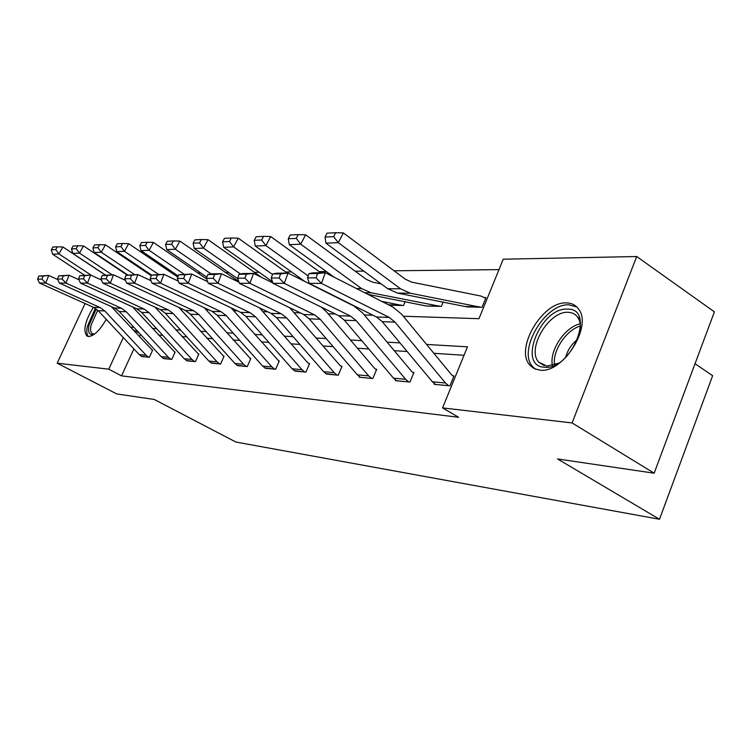 <?xml version="1.0" encoding="UTF-8"?>
<svg xmlns="http://www.w3.org/2000/svg" width="752" height="752" viewBox="0 0 752 752"><rect width="100%" height="100%" fill="white"/><g stroke="black" fill="none" stroke-linecap="round" stroke-linejoin="round"><path stroke-width="1.13" d="M539.992 370.153L534.531 368.743L530.207 365.5C514.048 349.765 542.352 301.091 566.613 302.924C571.717 303.056 575.694 305.086 578.542 309.025C592.849 326.236 562.834 373.706 539.992 370.153M106.239 319.337C99.913 330.316 94 336.05 88.52 336.529L87.053 336.097C82.805 331.03 84.901 321.414 93.333 307.258M695.027 363.733L712.642 375.699L659.495 519.275L235.893 442.044L154.263 399.472L116.767 393.945L57.19 363.188L85.089 303.554M115.112 267.016L115.808 266.998M137.672 266.556L138.988 266.528M498.99 269.63L394.048 270.786M363.846 271.124L355.207 271.218M326.33 271.538L319.177 271.613M291.513 271.923L285.666 271.989M259.12 272.28L254.411 272.327M228.899 272.609L225.196 272.656M200.643 272.92L197.832 272.957M174.163 273.211L172.142 273.239M403.316 316.235L478.958 318.698L503.238 259.205L636.7 256.526L572.103 422.934L442.561 407.904L467.481 346.832L426.563 344.444M572.103 422.934L654.155 473.196L714.4 311.854L636.7 256.526M389.809 304.842L403.514 305.528L405.196 301.514M367.878 294.342L426.478 306.045L441.349 306.374L443.163 302.003M466.212 306.496L482.041 307.286L485.999 297.595L484.645 297.576M133.884 348.89L121.542 375.868L458.617 417.285L442.561 407.904M464.031 355.282L433.848 353.29M407.17 351.522L394.245 350.667M368.79 348.984L357.454 348.232M333.117 346.625L323.191 345.967M299.879 344.425L291.193 343.852M268.831 342.376L261.264 341.869M239.775 340.449L233.186 340.017M212.515 338.644L206.809 338.268M186.891 336.952L181.975 336.633M162.761 335.354L158.559 335.082M140.502 334.405L139.402 336.811M141.216 356.232L149.385 357.285L152.637 350.122L151.942 350.065M163.137 358.3L171.776 359.409L175.103 352.049L174.361 351.983M186.336 360.481L195.473 361.656L198.866 354.079L198.086 354.013M210.898 362.793L220.599 364.043L224.058 356.232L223.231 356.166M236.974 365.246L247.276 366.581L250.811 358.525L249.937 358.45M264.695 367.85L275.655 369.279L279.274 360.96L278.334 360.885M294.22 370.623L305.914 372.155L309.617 363.554L308.611 363.47M325.738 373.575L338.24 375.22L342.019 366.327L340.947 366.243M359.456 376.743L359.249 377.222L372.851 378.51L376.714 369.298L375.568 369.204M395.608 380.127L395.392 380.653L409.99 382.044L413.948 372.484L412.716 372.381M434.477 383.764L434.233 384.347L449.969 385.832L454.011 375.915L452.685 375.803M654.155 473.196L557.542 458.955L659.495 519.275M121.542 375.868L108.767 369.176L57.19 363.188M123.3 337.573L108.767 369.176M399.979 342.893L387.092 342.141M361.74 340.665L350.451 340.007M326.208 338.588L316.319 338.015M293.111 336.661L284.463 336.153M262.204 334.856L254.665 334.424M233.28 333.174L226.719 332.788M206.142 331.594L200.464 331.256M180.649 330.109L175.761 329.818M156.642 328.709L152.459 328.464M133.997 327.383L130.453 327.176M155.993 308.179L157.318 308.217M180.311 308.969L182.332 309.034M206.151 309.815L208.971 309.899M233.675 310.708L237.388 310.83M263.04 311.666L267.768 311.817M294.455 312.691L300.321 312.879M328.126 313.781L335.298 314.016M364.316 314.966L372.983 315.248M532.604 367.625L533.694 367.7M139.336 333.136L132.568 329.451M141.78 356.561L139.205 354.587L98.164 310.698L93.455 307.314L39.489 283.043L45.74 283.053L41.962 279.077L43.155 276.031L38.794 276.078L37.6 279.105L41.962 279.077M152.524 350.376L111.362 306.628M38.794 276.078L48.73 275.439L57.707 279.518M43.155 276.031L48.73 275.439L45.74 283.053L100.063 307.54L104.801 310.952L146.095 355.226L148.689 357.219M37.6 279.105L39.489 283.043M105.242 274.997L62.886 246.957L58.938 253.96L91.678 275.523M55.723 249.626L57.312 246.825L52.875 247.051L51.296 249.833L55.723 249.626L58.938 253.96L52.593 254.214L84.365 275.082M52.593 254.214L51.296 249.833M57.312 246.825L62.886 246.957M94.301 334.264C89.497 335.796 87.711 332.826 88.943 325.353L96.237 308.959M97.704 310.228L90.983 325.372C90.146 329.78 90.635 332.563 92.43 333.738L94.611 334.029M95.316 308.329L87.298 326.603C86.358 331.463 86.734 334.762 88.426 336.52M544.429 367.239C516.915 366.374 540.632 307.173 567.412 309.119C596.251 308 571.774 370.708 544.429 367.239M580.347 329.931C580.788 324.629 579.867 320.352 577.592 317.109C575.327 314.054 572.197 312.456 568.183 312.324C548.819 310.679 526.052 349.52 538.893 362.257L546.93 366.111L558.106 363.291M577.827 339.161C571.68 343.88 567.628 349.953 565.683 357.369M576.84 307.004L569.104 304.851C544.984 303 516.887 351.297 532.971 366.948L535.49 369.157M163.739 358.648L161.116 356.617L119.267 311.516L114.473 308.038L59.37 283.072L65.988 283.072L62.096 278.992L63.318 275.852L58.694 275.899L57.472 279.011L62.096 278.992M174.972 352.321L132.615 306.919M58.694 275.899L69.052 275.232L78.932 279.763M63.318 275.852L69.052 275.232L65.988 283.072L121.457 308.273L126.289 311.779L168.401 357.294L171.042 359.334M57.472 279.011L59.37 283.072M186.966 360.847L184.287 358.77L141.62 312.371L136.723 308.799L80.445 283.09L87.476 283.1L83.453 278.889L84.703 275.664L79.797 275.702L78.546 278.917L83.453 278.889M198.735 354.371L155.109 307.201M79.797 275.702L90.607 275.025L101.473 280.045M84.703 275.664L90.607 275.025L87.476 283.1L144.13 309.044L149.065 312.663L192.004 359.484L194.693 361.59M78.546 278.917L80.445 283.09M127.21 275.091L83.528 245.923L79.486 253.123L112.142 274.809M76.178 248.668L77.794 245.791L73.094 246.026L71.487 248.893L76.178 248.668L79.486 253.123L72.775 253.396L105.365 274.978M72.775 253.396L71.487 248.893M77.794 245.791L83.528 245.923M151.255 275.711L105.421 244.823L101.285 252.249L134.636 274.593M97.863 247.662L99.518 244.691L94.536 244.945L92.881 247.887L97.863 247.662L101.285 252.249L94.16 252.531L127.784 274.997M94.16 252.531L92.881 247.887M99.518 244.691L105.421 244.823M211.566 363.188L208.84 361.045L165.318 313.283L160.326 309.598L102.836 283.119L110.3 283.128L106.154 278.785L107.433 275.458L102.216 275.505L100.937 278.813L106.154 278.785M223.927 356.551L178.938 307.455M102.216 275.505L113.505 274.8L125.471 280.364M107.433 275.458L113.505 274.8L110.3 283.128L168.194 309.871L173.223 313.593L217.027 361.806L219.772 363.968M100.937 278.813L102.836 283.119M237.679 365.669L234.906 363.46L190.5 314.261L185.396 310.463L126.646 283.147L134.608 283.156L130.312 278.672L131.628 275.232L126.063 275.288L124.757 278.701L130.312 278.672M250.67 358.864L204.234 307.681M126.063 275.288L137.898 274.555L151.049 280.74M131.628 275.232L137.898 274.555L134.608 283.156L193.772 310.745L198.913 314.58L243.601 364.269L246.393 366.497M124.757 278.701L126.646 283.147M265.447 368.311L262.608 366.036L217.309 315.295L212.102 311.375L152.045 283.184L160.543 283.194L156.096 278.56L157.441 275.006L151.5 275.053L150.165 278.588L156.096 278.56M279.124 361.327L231.071 307.831M151.5 275.053L163.908 274.301L178.374 281.173M157.441 275.006L163.908 274.301L160.543 283.194L221.022 311.676L226.277 315.633L271.867 366.891L274.724 369.185M150.165 278.588L152.045 283.184M177.82 277.103L128.677 243.657L124.447 251.309L158.512 274.358M120.903 246.581L122.595 243.516L117.293 243.789L115.611 246.825L120.903 246.581L124.447 251.309L116.861 251.619L151.603 275.044M116.861 251.619L115.611 246.825M122.595 243.516L128.677 243.657M206.65 279.02L153.427 242.417L149.093 250.313L183.911 274.104M145.427 245.434L147.157 242.276L141.508 242.558L139.787 245.697L145.427 245.434L149.093 250.313L141.019 250.642L178.243 275.993M141.019 250.642L139.787 245.697M147.157 242.276L153.427 242.417M238.788 281.511L179.822 241.091L175.385 249.25L211.124 273.944M171.578 244.212L173.355 240.95L167.329 241.251L165.562 244.494L171.578 244.212L175.385 249.25L166.765 249.598L206.819 277.178M166.765 249.598L165.562 244.494M173.355 240.95L179.822 241.091M272.732 282.555L271.669 282.348M261.611 277.394L208.031 239.681L203.482 248.122L240.499 274.001M199.534 242.905L201.357 239.531L194.909 239.86L193.095 243.206L199.534 242.905L203.482 248.122L194.27 248.489L237.848 278.842M194.27 248.489L193.095 243.206M201.357 239.531L208.031 239.681M287.217 273.089L238.243 238.168L233.59 246.9L272.525 274.48M341.117 299.616L342.066 299.794M346.869 302.492L347.819 302.671M229.482 241.505L231.343 238.008L224.434 238.356L222.573 241.824L229.482 241.505L233.59 246.9L223.701 247.305L272.44 281.671M223.701 247.305L222.573 241.824M231.343 238.008L238.243 238.168M320.766 272.76L270.692 236.542L265.917 245.594L308.198 275.965M381.678 301.345L402.339 305.509M390.786 305.246L387.816 304.466M328.201 293.158L329.16 293.336M261.64 240.001L263.548 236.372L256.122 236.748L254.214 240.339L261.64 240.001L265.917 245.594L255.295 246.026L305.021 281.577M255.295 246.026L254.214 240.339M263.548 236.372L270.692 236.542M295.019 371.121L292.133 368.771L245.904 316.395L240.584 312.343L179.173 283.213L188.273 283.222L183.657 278.428L185.048 274.753L178.685 274.809L177.312 278.456L183.657 278.428M309.448 363.949L307.747 362.774L259.543 307.878M178.685 274.809L191.722 274.029L207.646 281.68M185.048 274.753L191.722 274.029L188.273 283.222L250.115 312.672L255.483 316.761L302.003 369.693L304.917 372.061M177.312 278.456L179.173 283.213M326.594 374.12L323.642 371.695L276.473 317.57L271.03 313.387L208.229 283.25L217.986 283.26L213.201 278.296L214.621 274.489L207.806 274.546L206.396 278.325L213.201 278.296M341.84 366.76L340.064 365.519L289.708 307.718M207.806 274.546L211.744 273.831L221.53 273.737L239.061 282.263M214.621 274.489L221.53 273.737L217.986 283.26L281.248 313.734L286.719 317.964L334.198 372.672L337.169 375.126M206.396 278.325L208.229 283.25M360.368 377.325L357.36 374.825L309.222 318.839L303.667 314.505L239.418 283.288L249.908 283.297L244.936 278.146L246.393 274.198L239.061 274.264L237.613 278.184L244.936 278.146M376.526 369.758L374.665 368.452L326.443 311.807L321.32 307.136M239.061 274.264L243.028 273.521L253.546 273.418L272.863 282.94M246.393 274.198L253.546 273.418L249.908 283.297L314.627 314.881L320.22 319.262L368.677 375.878L371.704 378.406M237.613 278.184L239.418 283.288M396.595 380.766L393.522 378.181L344.397 320.192L338.72 315.699L272.985 283.325L284.294 283.344L279.124 277.996L280.618 273.888L272.713 273.963L271.228 278.033L279.124 277.996M413.741 372.992L411.795 371.61L362.605 312.917L354.06 306.083L288.035 273.079L284.294 283.344L350.507 316.103L356.222 320.643L405.676 379.309L408.759 381.922M272.713 273.963L276.689 273.192L288.035 273.079L280.618 273.888M271.228 278.033L272.985 283.325M381.104 283.852L372.625 282.169L366.233 279.312L305.632 234.793L300.725 244.193L361.552 288.552L371.168 292.801L440.099 306.346M427.7 306.073L439.046 305.914M296.269 238.375L298.234 234.615L290.216 235.028L288.27 238.751L296.269 238.375L300.725 244.193L289.285 244.654L334.189 277.244M289.285 244.654L288.27 238.751M298.234 234.615L305.632 234.793M435.53 384.469L432.4 381.79L382.27 321.649L376.47 316.996L309.222 283.372L321.452 283.391L316.056 277.826L317.588 273.559L309.034 273.634L307.512 277.864L316.056 277.826M453.794 376.47L451.745 375.004L401.559 314.11L392.835 307.013L325.287 272.722L321.452 283.391L389.198 317.429L395.035 322.147L445.485 383.003L448.634 385.71M309.034 273.634L313.02 272.835L325.287 272.722L317.588 273.559M307.512 277.864L309.222 283.372M485.717 298.271L481.045 296.081L411.833 282.169L405.309 279.199L343.354 232.904L338.325 242.67L400.515 288.796L410.338 293.214L480.688 307.258M467.349 306.957L397.46 293.083L387.703 288.721L325.945 243.178L325.005 237.03L333.653 236.626L335.674 232.725L327.017 233.158L325.005 237.03M333.653 236.626L338.325 242.67L325.945 243.178M335.674 232.725L343.354 232.904M141.733 356.533L148.633 357.191M98.164 310.698L104.801 310.952M93.455 307.314L100.063 307.54M139.205 354.587L146.095 355.226M552.41 365.557C549.129 350.667 564.949 326.857 580.196 323.849M580.422 326.03C566.388 329.696 552.335 350.827 554.525 364.899M163.692 358.619L170.986 359.306M119.267 311.516L126.289 311.779M114.473 308.038L121.457 308.273M161.116 356.617L168.401 357.294M186.91 360.819L194.636 361.552M141.62 312.371L149.065 312.663M136.723 308.799L144.13 309.044M184.287 358.77L192.004 359.484M211.519 363.16L219.716 363.94M165.318 313.283L173.223 313.593M160.326 309.598L168.194 309.871M208.84 361.045L217.027 361.806M237.632 365.641L246.336 366.468M190.5 314.261L198.913 314.58M185.396 310.463L193.772 310.745M234.906 363.46L243.601 364.269M265.39 368.273L274.668 369.157M217.309 315.295L226.277 315.633M212.102 311.375L221.022 311.676M262.608 366.036L271.867 366.891M402.282 305.472L390.73 305.209M319.045 288.279L318.434 288.279M327.167 292.34L326.556 292.34M401.305 305.086L389.762 304.833M294.963 371.084L304.861 372.024M245.904 316.395L255.483 316.761M240.584 312.343L250.115 312.672M292.133 368.771L302.003 369.693M326.537 374.082L337.112 375.088M276.473 317.57L286.719 317.964M271.03 313.387L281.248 313.734M323.642 371.695L334.198 372.672M360.311 377.288L371.638 378.369M309.222 318.839L320.22 319.262M303.667 314.505L314.627 314.881M357.36 374.825L368.677 375.878M396.53 380.728L408.703 381.884M344.397 320.192L356.222 320.643M338.72 315.699L350.507 316.103M393.522 378.181L405.676 379.309M440.033 306.308L427.644 306.036M361.552 288.552L356.41 288.524M371.168 292.801L364.711 292.735M435.464 384.432L448.577 385.673M382.27 321.649L395.035 322.147M376.47 316.996L389.198 317.429M432.4 381.79L445.485 383.003M480.622 307.22L467.283 306.919M400.515 288.796L387.703 288.721M410.338 293.214L397.46 293.083M479.616 306.807L466.287 306.515M544.269 365.651L538.893 362.257M579.689 318.5L577.592 317.109"/></g></svg>
